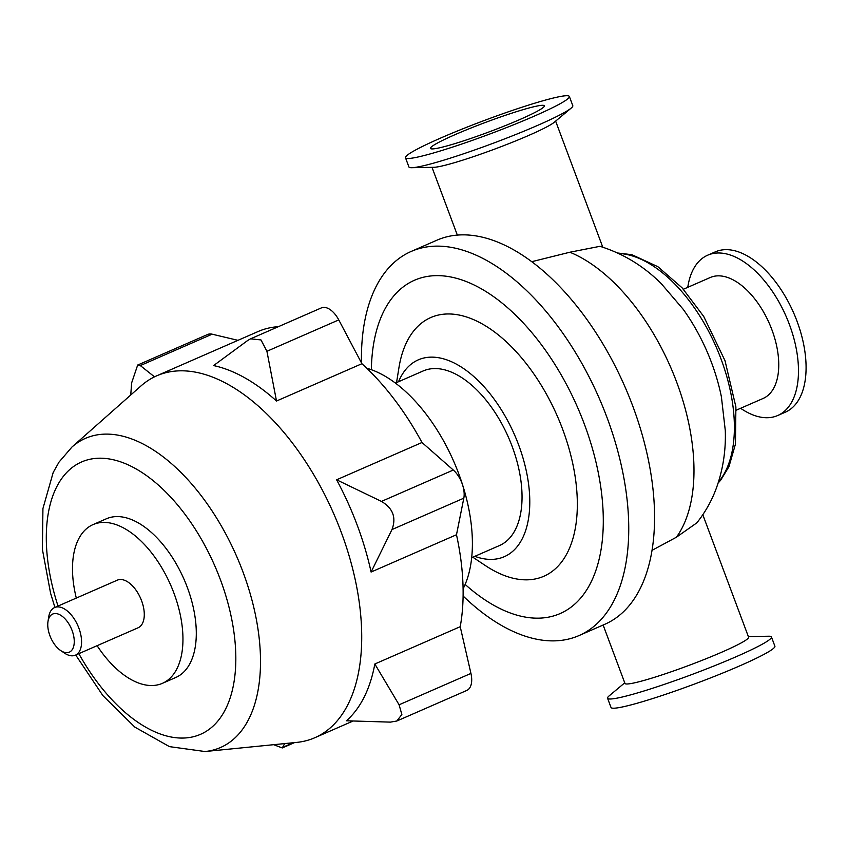 <?xml version="1.0" encoding="UTF-8"?>
<svg xmlns="http://www.w3.org/2000/svg" width="848" height="848" viewBox="0 0 848 848"><rect width="100%" height="100%" fill="white"/><g stroke="black" fill="none" stroke-linecap="round" stroke-linejoin="round"><path stroke-width="1.27" d="M154.506 376.841L140.312 365.573L137.683 365.032L131.631 382.904L130.74 395.009M137.683 365.032L207.633 334.483A20.787 11.257 66.4 0 1 212.148 334.186L237.949 340.334M247.722 340.461L213.59 365.573A197.467 106.975 -113.6 0 1 276.512 401.019L266.919 351.284L260.993 339.931L250.563 338.829L247.722 340.461M250.563 338.829L321.35 307.909A20.787 11.257 66.4 0 1 338.765 319.908L361.905 363.718L276.512 401.019M381.452 501.412L336.603 479.798L421.997 442.497L453.288 470.036A20.787 11.257 66.4 0 1 463.814 498.179L456.489 534.738L371.095 572.04L391.977 529.555C396.461 517.609 392.953 508.217 381.452 501.412L453.288 470.036M371.095 572.04A197.467 106.975 -113.6 0 0 336.603 479.798M399.09 704.794L374.827 663.995L460.22 626.693L470.937 673.418A20.787 11.257 66.4 0 1 466.771 690.452L396.822 721.012L401.857 714.504L399.09 704.794L470.937 673.418M374.827 663.995A197.467 106.975 -113.6 0 1 346.397 720.789L390.419 722.125L396.822 721.012M273.66 744.692L282.267 747.947L284.716 743.59M60.717 650.575L64.649 653.193A25.981 14.077 -113.6 0 0 74.073 655.61A25.981 14.077 -113.6 0 0 75.408 655.165A25.981 14.077 -113.6 0 0 78.408 626.916A25.981 14.077 -113.6 0 0 55.936 607.104A25.981 14.077 -113.6 0 0 54.611 607.55A25.981 14.077 -113.6 0 0 48.739 616.782L47.997 621.446A20.787 11.257 66.4 0 1 68.402 623.163A20.787 11.257 66.4 0 1 68.264 652.504A20.787 11.257 66.4 0 1 60.717 650.575A20.787 11.257 66.4 0 1 47.997 621.446M54.611 607.55L117.321 580.159A25.981 14.077 66.4 0 1 118.656 579.714A25.981 14.077 66.4 0 1 141.118 599.525A25.981 14.077 66.4 0 1 138.118 627.774L75.408 655.165M76.309 598.073A86.613 46.916 66.4 0 1 93.057 524.594L106.392 518.775A86.613 46.916 66.4 0 1 110.834 517.301A86.613 46.916 66.4 0 1 185.733 583.329A86.613 46.916 66.4 0 1 175.727 677.51L162.392 683.34A86.613 46.916 66.4 0 1 97.107 645.688M71.985 447.002L141.033 385.893A197.467 106.975 66.4 0 1 156.753 375.802A197.467 106.975 66.4 0 1 166.886 372.442A197.467 106.975 66.4 0 1 337.631 522.993A197.467 106.975 66.4 0 1 314.841 737.718A197.467 106.975 66.4 0 1 296.747 742.392L205.004 751.529A168.678 91.372 -113.6 0 0 245.072 577.742A168.678 91.372 -113.6 0 0 94.064 435.501A168.678 91.372 -113.6 0 0 71.985 447.002L59.031 462.086L53.191 472.484L42.93 508.567L42.4 549.387L50.594 593.293L54.908 607.412M93.057 524.594A86.613 46.916 66.4 0 1 97.499 523.131A86.613 46.916 66.4 0 1 172.388 589.159A86.613 46.916 66.4 0 1 162.392 683.34M456.489 534.738A197.467 106.975 66.4 0 1 460.22 626.693M361.905 363.718A197.467 106.975 66.4 0 1 421.997 442.497M156.753 375.802L258.163 331.504A197.467 106.975 66.4 0 1 268.286 328.155A197.467 106.975 66.4 0 1 278.42 326.66M652.017 550.352L676.407 537.219L696.833 522.856C705.186 512.372 711.673 500.892 716.274 488.395C722.952 469.93 725.952 450.648 725.294 430.583L721.394 396.79M702.812 514.747L748.593 637.208A65.996 5.512 159.5 0 1 688.703 665.479A65.996 5.512 159.5 0 1 624.965 683.424L603.129 625.029M748.371 636.604L768.648 636.223A87.471 7.303 159.5 0 1 771.447 636.975A87.471 7.303 159.5 0 1 692.063 674.457A87.471 7.303 159.5 0 1 607.571 698.254A87.471 7.303 159.5 0 1 609.182 695.848L624.732 682.831M771.447 636.975L774.892 646.197A87.471 7.303 159.5 0 1 695.508 683.668A87.471 7.303 159.5 0 1 611.016 707.465L607.571 698.254M721.383 396.747A129.044 69.907 66.4 0 0 683.149 309.234L661.323 283.709C643.685 266.081 623.238 253.616 599.96 246.312L569.856 252.227L531.76 261.693M569.358 96.471L572.803 105.693A87.471 7.303 159.5 0 1 571.192 108.088L554.2 122.313A65.996 5.512 159.5 0 1 495.518 148.782A65.996 5.512 159.5 0 1 433.879 167.3L411.715 167.713A87.471 7.303 159.5 0 1 408.927 166.961L405.482 157.739A87.471 7.303 159.5 0 1 461.747 129.235A87.471 7.303 159.5 0 1 554.804 97.679A87.471 7.303 159.5 0 1 569.358 96.471A87.471 7.303 159.5 0 1 489.974 133.952A87.471 7.303 159.5 0 1 405.482 157.739M534.251 106.657A60.802 5.077 159.5 0 1 544.374 105.82A60.802 5.077 159.5 0 1 489.201 131.864A60.802 5.077 159.5 0 1 430.466 148.4A60.802 5.077 159.5 0 1 469.569 128.589A60.802 5.077 159.5 0 1 534.251 106.657M571.192 108.088A87.471 7.303 159.5 0 1 493.419 143.164A87.471 7.303 159.5 0 1 411.715 167.713M366.739 368.223A131.641 71.317 66.4 0 1 453.797 461.545A131.641 71.317 66.4 0 1 463.093 588.83M395.412 383.084L423.163 370.958A95.273 51.611 66.4 0 1 428.049 369.346A95.273 51.611 66.4 0 1 510.422 441.978A95.273 51.611 66.4 0 1 499.43 545.571L471.679 557.687M398.549 381.706A107.399 58.173 66.4 0 1 423.809 358.026A107.399 58.173 66.4 0 1 524.668 464.057A107.399 58.173 66.4 0 1 474.816 556.32M396.546 382.586L398.942 367.703A141.171 76.479 66.4 0 1 438.045 315.127A141.171 76.479 66.4 0 1 573.863 469.071A141.171 76.479 66.4 0 1 485.353 565.552L472.813 557.2M371.36 369.707A181.875 98.527 66.4 0 1 423.841 277.137A181.875 98.527 66.4 0 1 601.137 489.752A181.875 98.527 66.4 0 1 465.149 584.431M361.471 362.902A209.594 113.537 66.4 0 1 411.185 251.443A209.594 113.537 66.4 0 1 421.933 247.87A209.594 113.537 66.4 0 1 603.172 407.665A209.594 113.537 66.4 0 1 578.972 635.587A209.594 113.537 66.4 0 1 463.103 596.006M411.185 251.443L437.006 240.154A209.594 113.537 66.4 0 1 447.755 236.592A209.594 113.537 66.4 0 1 628.993 396.387A209.594 113.537 66.4 0 1 604.794 624.298L578.972 635.587M683.393 289.242L710.253 277.508A65.996 35.754 66.4 0 1 713.645 276.384A65.996 35.754 66.4 0 1 770.705 326.703A65.996 35.754 66.4 0 1 763.094 398.465L736.223 410.199M687.781 287.324A87.471 47.382 66.4 0 1 707.677 255.195A87.471 47.382 66.4 0 1 712.172 253.711A87.471 47.382 66.4 0 1 787.803 320.396A87.471 47.382 66.4 0 1 777.711 415.52A87.471 47.382 66.4 0 1 740.611 408.28M707.677 255.195L715.288 251.867A87.471 47.382 66.4 0 1 719.772 250.383A87.471 47.382 66.4 0 1 795.413 317.078A87.471 47.382 66.4 0 1 785.312 412.192L777.711 415.52M212.148 334.186L140.312 365.573M338.765 319.908L266.919 351.284M463.814 498.179L391.977 529.555M293.281 742.742L283.009 747.226M58.035 606.055A148.601 80.496 66.4 0 1 89.199 459.436A148.601 80.496 66.4 0 1 215.286 566.973A148.601 80.496 66.4 0 1 206.52 731.135A148.601 80.496 66.4 0 1 78.832 653.67M569.856 252.227A166.293 90.079 66.4 0 1 676.693 382.204A166.293 90.079 66.4 0 1 676.407 537.219M618.616 253.446A129.044 69.907 66.4 0 1 716.157 346.949A129.044 69.907 66.4 0 1 718.457 482.046M294.479 742.625L282.267 747.947M75.716 655.038L102.905 695.636L134.821 727.096L169.452 746.632L205.004 751.529M314.841 737.718L352.959 721.076M432.003 167.332L457.337 235.097M555.631 121.116L602.769 247.181M617.662 253.011L631.898 254.697L657.878 266.696L682.11 287.832L703.734 316.484L725.019 360.707L735.894 406.913L735.449 444.129L728.941 466.707L720.768 480.063L718.139 483.042"/></g></svg>
